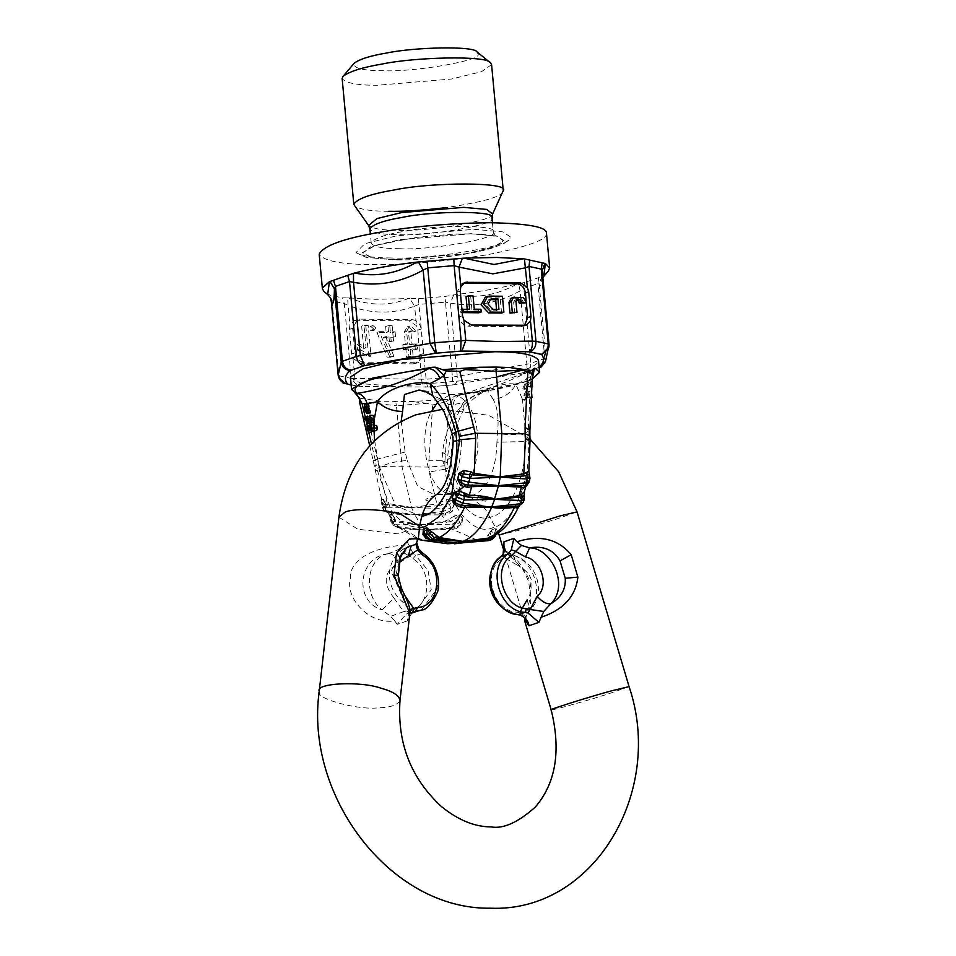 <?xml version="1.0" encoding="UTF-8"?>
<svg xmlns="http://www.w3.org/2000/svg" width="956" height="956" viewBox="0 0 956 956"><rect width="100%" height="100%" fill="white"/><g stroke="black" fill="none" stroke-linecap="round" stroke-linejoin="round"><path stroke-width="0.72" stroke-dasharray="4.78 3.58" d="M364.511 409.419L367.188 409.443L369.279 413.279M368.562 404.424L367.224 404.878L367.188 409.443M368.908 407.854L365.264 408.14M365.347 408.128L368.024 408.152L367.678 406.73M370.163 410.972L366.064 411.415M366.148 411.403L368.825 411.427L368.478 410.005M532.229 370.665L462.369 394.493L458.952 394.78L489.376 390.442L526.983 381.241L532.396 378.982M532.456 370.008L531.106 370.534L526.099 379.496L515.858 384.467L522.119 398.353L526.051 391.052L527.162 390.956L529.337 396.967L531.978 397.529L530.64 398.031L529.23 393.956L529.074 397.326L527.736 397.827L527.903 394.458L526.039 399.775L524.701 400.277L528.692 391.613L529.803 391.518L531.679 393.669M529.337 396.967L527.999 397.469L526.589 393.394L529.277 393.956L526.589 393.394L526.421 396.764L525.095 397.266L525.262 393.896L523.398 399.214L522.466 399.56L525.489 432.853L529.899 430.355M531.166 387.192L528.525 386.63L527.162 382.555L526.457 382.627L523.924 388.375L522.585 388.877L526.577 380.213L527.688 380.118L529.863 386.128L532.504 386.69L531.166 387.192L529.815 383.117L529.11 383.189L526.565 388.937L525.226 389.439L529.218 380.775L530.329 380.679L532.205 382.83M523.924 388.375L526.565 388.937M522.585 388.877L525.226 389.439M529.863 386.128L528.525 386.63M414.82 514.579L443.608 511.388L445.532 513.312L414.832 514.758L411.498 507.409L402.165 467.376L396.453 405.75L427.021 403.289L432.686 404.95L445.819 401.783L448.782 404.579L453.192 404.663L463.254 402.619C480.067 390.191 506.501 381.062 515.858 384.467C510.827 393.43 503.226 398.341 493.081 399.19C497.646 407.447 499.08 418.871 497.407 433.474L496.941 442.21L525.179 441.541L525.489 432.853C518.128 434.968 508.771 435.171 497.407 433.474M455.916 492.591L449.093 493.296C426.376 492.292 417.139 431.718 432.076 410.59M437.979 401.747L450.156 394.732L453.742 394.768C473.698 397.648 485.074 436.952 472.766 472.957M470.256 478.43L465.811 485.206M493.081 399.19L487.524 390.466L472.312 396.991L455.845 412.036C448.83 424.297 444.373 437.752 442.485 452.427L442.7 460.935L451.184 464.162L448.065 468.165C452.415 500.191 475.001 524.868 492.34 516.539C510.11 512.739 526.864 474.487 525.179 441.541L528.118 440.525L527.963 437.071L529.875 435.637M489.078 540.499L492.555 535.109L494.467 534.452L491.444 539.686M495.28 535.169L495.447 533.95L494.467 534.452L495.124 528.799L495.16 535.24M488.122 540.678L486.234 540.104L489.735 536.531L491.707 529.708L495.112 528.537L496.475 532.373L492.209 536.913M462.214 542.781L486.234 540.104M526.696 485.672L529.349 477.367L527.246 474.188L529.373 474.319L529.971 478.275M525.776 486.592L527.401 484.31L525.931 480.163L527.126 474.128L528.835 471.189L529.373 474.319M426.113 538.527L432.757 540.283L452.786 542.661L428.252 539.172L424.392 535.85L428.312 539.483L444.289 541.729M430.463 540.056L428.288 539.471M421.022 524.856L450.491 521.689L451.531 524.772L458.247 520.207L459.824 522.239L453.24 526.959L455.367 527.951L425.038 530.018L453.24 526.959L451.531 524.772L393.884 524.139L391.231 522.812L391.506 514.125L390.036 518.295L390.132 517.339L390.825 519.466L394.732 524.151L394.35 517.782L391.578 513.922L389.594 515.2L390.072 518.164L392.558 521.068L396.609 522.119L392.139 514.077L390.06 514.328L387.885 512.775L385.83 504.218L383.631 499.355L381.599 498.865L381.647 502.043L381.599 498.865L387.276 503.358L379.544 471.499L374.764 470.089L376.64 468.44L391.685 512.022L404.902 524.689L419.027 527.987M400.098 528.333L396.62 524.235L394.386 517.543L392.414 521.51L392.976 525.059L395.581 526.326L424.679 530.018L400.086 528.333L397.421 527.318L393.884 524.139L392.546 521.068L392.832 518.989L385.292 510.098L387.108 511.006M401.03 527.808L397.421 527.33L394.732 524.151L396.62 524.235M398.76 527.521L397.421 527.318M397.409 527.33L398.425 527.461M394.386 517.543L391.578 513.922M420.652 524.844L396.609 522.119M437.406 505.808L441.708 504.888L442.281 508.449L449.571 504.899L450.802 507.636L443.608 511.388L442.281 508.449L411.666 507.624L437.406 505.808L436.892 503.896L411.51 507.624L384.623 507.827L385.961 510.755L390.06 514.328M383.631 499.355L381.886 506.369L383.213 509.273L383.392 506.907L385.758 504.41L383.523 499.51L381.647 502.043L383.392 506.907L385.292 510.098L385.83 504.218M381.647 502.043L383.774 504.266L384.384 501.781M383.762 504.254L411.51 507.624M379.544 471.499L378.887 466.54L374.226 466.11L376.162 465.01L375.194 459.896C371.968 460.947 372.792 461.031 377.668 460.135L378.887 466.54L428.754 467.078L444.851 465.763L445.126 469.181L429.16 472.037L436.892 503.896L446.643 499.57L451.901 500.096L454.112 504.959L452.14 511.711L445.448 514.926M445.819 401.783L456.048 395.306L448.782 404.579L444.958 460.649L428.885 460.696L429.16 472.037M454.626 515.905L448.209 519.598L450.467 521.689L455.426 518.881L454.626 515.905L459.848 514.663L458.247 520.207L455.426 518.881L459.728 514.866L462.573 518.522L459.824 522.239L460.087 524.868L455.343 527.951L455.51 528.931L451.77 529.015L479.087 540.976L481.932 540.534L464.807 542.602M459.848 514.663L462.668 518.283L460.087 524.868L461.664 524.94L455.474 528.931M445.532 513.312L445.484 514.937L414.832 514.758L420.616 524.557L445.556 521.044L448.233 519.574M452.14 511.711L450.646 510.803L450.802 507.636L453.981 505.15L450.646 510.803L445.508 513.312M454.112 504.959L451.758 500.251L449.571 504.899L447.002 502.76L451.901 500.096M439.76 502.39L441.684 504.899L447.002 502.76L446.643 499.57M387.204 512.631L383.213 509.273L385.961 510.755L414.665 514.579L391.147 512.906L392.139 514.077L414.844 514.782M381.587 498.96L373.199 460.708L377.692 459.035L379.58 467.424L376.64 468.44L376.162 465.01M401.185 421.13L405.177 452.021L407.244 460.553C395.939 461.198 386.726 463.493 379.58 467.424L395.688 505.832L421.668 516.431M411.498 507.409L387.276 503.358L387.694 505.27M383.762 504.266L384.623 507.827L381.886 506.369L381.623 502.103M387.574 512.679L391.147 512.906M420.616 524.557L395.951 520.494L392.808 518.977M444.851 465.763L444.958 460.649L447.456 459.788L448.065 468.165L445.126 469.181C448.029 506.226 473.782 537.356 493.356 527.485C513.491 523.649 532.062 477.211 528.118 440.525L530.066 439.64M529.277 481.8L528.68 480.76L526.039 480.282L527.126 474.128M525.848 486.269L525.931 480.163M524.354 499.283L522.394 493.236L524.366 495.077L522.836 500.49L521.068 503.812L520.375 498.566L522.287 493.105L524.27 491.862M518.881 506.023L521.068 503.812L519.299 505.043L520.291 498.387L522.287 493.105M523.171 502.402L522.836 500.49L520.291 498.387M518.714 506.489L519.299 505.043M495.447 533.95L496.475 532.373M486.21 540.104L483.449 539.937L487.99 535.3L489.735 536.531L492.555 535.109L491.695 529.983L495.112 528.537M487.99 535.3L491.707 529.708M460.039 542.984L483.461 539.925M447.563 543.725L425.085 530.293L451.77 529.015L450.742 528.345M422.911 540.367L402.153 528.477L424.679 530.018M420.64 524.581L425.038 530.018M462.668 518.283L461.664 524.94M478.586 496.295C475.048 498.387 477.343 500.024 485.457 501.183C488.982 496.893 486.688 495.256 478.586 496.295M532.874 369.267L530.688 376.305L532.564 371.836M522.119 398.353L522.06 399.716L524.701 400.277M530.64 398.031L527.999 397.469M526.421 396.764L529.074 397.326M525.095 397.266L527.736 397.827M525.262 393.896L527.903 394.458M523.398 399.214L526.039 399.775M487.536 390.466L488.576 390.299C491.169 390.789 480.211 388.662 463.995 409.096C456.502 423.365 452.104 439.401 450.79 457.219L447.456 459.788C448.914 438.924 454.184 419.863 463.254 402.619L463.995 409.096L455.845 412.036M453.192 404.663C454.16 398.712 457.219 395.318 462.369 394.493L523.183 382.364L532.42 378.421M359.683 402.631L364.654 404.209L369.315 402.655L381.336 401.221L412.024 401.556L449.499 399.178M456.705 440.8C451.053 441.29 452.642 441.624 461.485 441.827L460.111 433.068C455.486 418.393 448.723 406.909 439.796 398.604L432.829 395.832M439.796 398.604L419.063 390.048M368.729 418.286L371.394 418.322L372.529 415.239M372.147 431.323L371.561 426.041L372.529 423.867L374.059 431.347M368.084 416.78L366.674 419.481L367.761 419.768L368.335 418.656L369.219 419.815L370.342 425.336L369.351 427.583L371.083 432.315M371.394 418.322L372.051 421.512L371.083 423.699L370.247 419.588L368.646 416.935M367.606 428.897L371.191 429.459L368.514 429.435M370.832 427.69L370.271 428.933L371.191 429.459L370.832 427.69L368.156 427.655M370.115 419.839L372.78 419.875L373.342 418.632L370.665 418.609M372.78 419.875L372.422 418.107L373.342 418.632L369.745 418.071M372.876 428.838L374.704 429.136L372.015 429.101M376.592 425.468L375.577 428.862M372.529 423.867L369.853 423.843M370.307 426.029L371.561 426.041M367.678 425.312L370.342 425.336M366.542 419.756L367.761 419.768M363.997 419.457L366.674 419.481M368.407 423.663L371.083 423.699M369.375 421.488L372.051 421.512M374.704 429.136L374.047 426.041M434.323 496.152L427.918 500.562C423.639 500.323 425.635 498.733 433.893 495.805L435.542 495.148L417.724 486.532L407.244 460.553M520.363 611.47L521.223 615.282M528.333 611.529L529.385 610.824L527.27 599.591C536.041 584.654 532.588 573.086 516.933 564.888L513.109 555.006L511.52 555.03C516.933 558.722 523.087 567.362 529.983 580.961C531.62 596.15 531.07 606.331 528.333 611.529L525.406 617.803L529.385 610.824C544.215 597.703 541.968 564.673 513.109 555.006L505.497 550.943L511.508 555.03C534.177 558.913 545.434 596.663 528.333 611.529M525.382 618.902L525.406 617.803C526.242 616.238 524.486 614.612 520.136 612.915L516.622 612.127L518.403 614.624M503.119 554.468L503.561 557.24C506.322 553.608 506.967 551.504 505.497 550.943L504.72 549.688M516.933 564.888L503.561 557.24L501.016 559.702L501.087 556.464M502.916 547.74L525.083 622.213M388.602 553.679L388.506 553.691C366.518 557.085 362.252 594.668 382.149 609.94C353.17 601.36 358.273 556.213 388.506 553.691L387.539 553.93L388.506 553.691C392.605 553.416 395.736 556.715 397.911 563.598C383.75 571.473 382.448 582.981 394.003 598.145L382.149 609.94L390.598 616.333L394.709 620.85C369.912 624.985 345.056 598.755 350.314 578.452C349.657 556.978 378.66 546.796 403.277 545.171L406.67 540.773L416.637 537.332L416.935 540.642L415.848 544.299L416.685 543.139M407.901 547.119L404.758 548.23L391.04 571.019L404.699 602.184L397.134 576.444L398.329 575.631M398.999 561.949L394.995 578.81L403.958 594.751L402.536 601.981C382.328 583.734 387.276 558.316 404.758 548.23L409.479 546.091L399.106 559.057L397.134 576.444M409.789 613.848L408.63 615.497L408.594 610.107C407.232 606.809 405.213 604.108 402.536 601.993L404.699 602.184L408.594 610.107L409.813 609.605M387.993 553.811L398.126 549.772L409.885 556.213L413.135 553.488L415.657 555.544L422.922 553.261M421.536 609.988L437.86 587.534L434.669 568.067L418.632 548.899M404.603 595.289L403.958 594.751M410.901 612.856L406.3 614.027L403.623 611.649L390.598 616.333M408.929 610.012L408.714 616.023L407.184 620.922L412.657 611.852M407.184 620.922L397.218 624.364L406.3 614.027L409.108 613.429L406.993 610.932C429.865 610.992 434.359 571.258 412.896 558.746L409.885 556.213L397.911 563.598M409.849 613.322L408.726 616.011M416.935 540.654L418.286 538.694M418.154 548.899L416.637 537.332M413.135 553.488L406.67 540.773M414.892 612.282L431.216 589.828L428.037 570.35L415.657 555.544L412.896 558.746M394.003 598.145L403.623 611.649L406.993 610.932M398.126 549.772L403.277 545.171M397.218 624.364L394.709 620.85M456.048 395.306L458.952 394.78M427.021 403.289L412.024 401.556M369.315 402.655L396.453 405.75L395.7 401.807L396.967 401.735M395.7 401.807L394.517 401.699M359.54 398.198L381.336 401.221M350.434 377.763L361.726 383.703L397.146 386.367L488.265 378.445L496.594 376.903M525.872 369.243C534.308 366.136 538.515 363.172 538.479 360.316M386.63 337.456L383.499 337.42L391.637 357.162L387.144 357.102L376.963 332.437L386.176 332.533L385.603 326.39L389.821 326.438L390.395 332.58L392.761 332.604L393.215 337.528L390.849 337.492L391.243 341.806L387.037 341.758L386.63 337.456L388.961 336.643L385.818 336.62L393.968 356.349L391.637 357.162M383.499 337.42L385.818 336.62M393.968 356.349L387.144 357.102M389.462 356.301L379.281 331.636L376.963 332.437M379.281 331.636L388.506 331.732L386.176 332.533M388.506 331.732L387.933 325.59L385.603 326.39M387.933 325.59L392.151 325.626L389.821 326.438M392.151 325.626L392.713 331.78L390.395 332.58M392.713 331.78L395.091 331.804L392.761 332.604M395.091 331.804L395.545 336.715L393.215 337.528M395.545 336.715L390.849 337.492M393.179 336.691L393.573 340.993L391.243 341.806M393.573 340.993L387.037 341.758M389.355 340.957L388.961 336.643M412 343.957L417.27 344.017L417.724 348.94L412.454 348.88L413.171 356.564L408.953 356.516L408.248 348.832L405.607 348.809L405.153 343.885L407.794 343.921L406.623 331.314L409.526 326.044L410.674 325.841L416.051 331.027L411.725 330.979L408.511 332.162L409.682 344.769L414.94 344.817L415.406 349.741L410.136 349.681L410.841 357.365L406.635 357.317L405.918 349.633L403.289 349.609L402.835 344.686L405.464 344.722L404.292 332.114L407.196 326.844L408.355 326.641L413.733 331.828L408.511 332.162L410.829 331.362L412 343.957L409.682 344.769M416.051 331.027L413.733 331.828M411.725 330.979L410.829 331.362L411.725 330.979M417.27 344.017L414.94 344.817M417.724 348.94L415.406 349.741M412.454 348.88L410.136 349.681M413.171 356.564L410.841 357.365M408.953 356.516L406.635 357.317M408.248 348.832L405.918 349.633M405.607 348.809L403.289 349.609M405.153 343.885L402.835 344.686M407.794 343.921L405.464 344.722M365.849 326.175L368.705 356.911L357.544 350.099L357.03 344.495L363.722 348.582L361.643 326.127L368.18 325.375L371.036 356.11L368.705 356.911M371.036 356.11L359.874 349.299L359.348 343.694L366.052 347.781L363.961 325.327L361.643 326.127M363.961 325.327L368.18 325.375M359.874 349.299L357.544 350.099M359.348 343.694L357.03 344.495M366.052 347.781L363.722 348.582M373.378 328.625L372.123 330.884C369.207 330.179 368.681 328.661 370.558 326.319L373.378 328.625M375.696 327.824L374.453 330.071C371.537 329.378 371.012 327.86 372.876 325.518L375.696 327.824M409.06 320.858L412.383 319.71L359.707 319.137L356.385 320.284L409.06 320.858L416.446 325.745L417.844 330.155L421.429 379.401C422.301 384.384 424.165 386.929 426.997 387.025L362.515 386.499L351.079 384.706L359.432 386.248M360.376 363.316L363.698 362.169L416.374 362.742L413.052 363.889L360.376 363.316L352.991 358.428L351.653 353.995L349.37 329.414L349.896 325.016L348.068 305.394L344.303 303.554L342.463 297.866L347.661 297.866L348.068 305.394C371.036 314.07 393.227 314.309 414.629 306.123L409.718 298.547L418.381 298.69L445.054 296.444L455.295 294.627C479.542 291.747 500.275 288.126 517.507 283.741C497.228 295.153 476.494 298.774 455.295 294.627M363.698 362.169C358.882 361.523 355.955 358.428 354.939 352.86L352.656 328.267L357.496 319.495L359.707 319.137M412.383 319.71C417.198 320.344 420.126 323.451 421.142 329.019L423.424 353.601L418.585 362.384L416.374 362.742M477.02 51.935L477.94 54.002C483.796 60.192 413.673 72.453 382.508 70.696C362.396 70.589 352.931 68.139 354.114 63.335M491.575 64.602L481.549 71.688L451.674 79.001L377.011 85.287C356.731 85.227 345.116 82.945 342.14 78.464M388.698 211.3C370.546 211.252 359.074 209.34 354.258 205.552M503.047 191.75C500.645 197.115 481.191 202.469 444.695 207.799M391.315 257.977C373.605 257.929 361.822 256.124 355.979 252.575L364.81 243.708L396.549 235.857L474.331 229.309L503.035 231.902L510.6 237.1L510.002 238.283C510.994 246.517 427.129 259.96 391.315 257.977M546.462 233.097L546.378 234.089C546.151 240.207 525.943 247.174 485.779 255.013C441.481 261.956 403.635 265.147 372.219 264.561C341.388 264.465 323.714 261.012 319.196 254.188M348.677 297.949L375.433 299.3L408.14 298.595C389.355 306.111 369.53 305.896 348.677 297.949L347.661 297.866M324.168 291.7L327.657 294.52M467.197 309.087L467.269 309.923L469.599 309.123M467.269 309.923L460.613 309.852L460.864 312.576L463.194 311.775M462.943 309.051L460.613 309.852M460.864 312.576L462.226 312.6M478.86 312.779L478.609 310.043L480.94 309.242M478.609 310.043L471.953 309.971L474.284 309.17M471.953 309.971L470.722 296.719L473.053 295.918M470.722 296.719L466.038 296.671M489.747 299.658L488.516 299.861L485.756 304.868L490.751 310.174L496.618 310.246L496.546 309.409M496.618 310.246L498.948 309.433M501.553 313.03L500.072 297.041L502.402 296.24M500.072 297.041L485.266 297.208M514.651 313.162L513.635 302.216L514.555 300.327L516.36 299.945M524.127 303.446L521.068 298.284L511.161 298.176M526.314 302.694L526.123 300.602M523.972 325.59L520.65 326.737L524.438 325.59M520.65 326.737L467.974 326.163L471.296 325.028M463.517 283.155L461.784 283.49L456.932 292.273L459.215 316.866C460.242 322.423 463.158 325.53 467.974 326.163M543.689 276.487L542.673 275.053L548.457 270.895M538.694 277.634L537.846 283.609L523.804 288.449L520.076 290.923L518.618 283.49L524.462 282.546L538.694 277.634L542.1 275.376L539.196 284.326L545.995 357.604L544.789 358.464L537.846 283.609L539.196 284.326C541 288.449 542.016 284.147 542.255 271.42L542.195 270.679M326.689 293.229L330.035 295.189L342.463 297.866M330.322 297.722L327.143 293.468M331.362 301.809L332.031 300.925L330.035 295.189M517.507 283.741L518.618 283.49M524.462 282.546L523.804 288.449L530.747 363.316L526.875 364.2L520.076 290.923C497.646 303.422 474.439 307.474 450.455 303.1L453.718 294.842M521.821 373.019L524.199 372.47C526.433 371.944 527.318 369.195 526.875 364.2L457.255 376.377L450.455 303.1L445.484 302.156L445.054 296.444M452.654 384.921L428.276 386.953C427.392 386.857 426.675 384.276 426.125 379.233L452.427 377.011L452.618 384.91L428.192 386.977L453.921 384.766C456.227 384.228 457.338 381.432 457.255 376.377L452.427 377.011L445.484 302.156L419.182 304.367L414.629 306.123L416.446 325.745M409.718 298.547L408.14 298.595M344.781 383.368L338.161 375.087M413.052 363.889L415.263 363.531L419.553 359.145M418.381 298.69L426.125 379.233L351.246 378.421L357.616 386.152L358.99 386.2M356.385 320.284L354.186 320.642L349.896 325.016M539.124 367.379L521.845 373.019L453.287 384.838M539.148 367.522L538.312 367.63M542.255 271.42L549.055 344.698L545.529 361.428M352.991 358.428L354.867 378.672C355.393 383.655 357.042 386.2 359.815 386.296L351.115 385.029M425.312 387.096L427.631 386.989M524.617 372.35L540.044 367.212L544.789 358.464L530.747 363.316C530.867 368.43 528.979 371.394 525.095 372.219L538.085 367.737M364.559 404.854L367.224 404.878M496.941 442.21C496.092 470.053 488.385 487.632 473.853 494.957L466.719 495.698L451.591 484.716L442.7 460.935M440.859 513.444L446.321 522.657M374.609 440.656L377.692 459.035L405.177 452.021M430.833 540.248L431.682 540.092M482.469 540.833L481.286 540.63L482.469 540.833M527.963 437.071L530.688 376.305L526.099 379.496M449.093 493.296L466.719 495.698C468.583 495.674 459.322 498.446 451.184 464.162L450.79 457.219L442.485 452.427M428.885 460.696L432.686 404.95M377.668 460.135L364.654 404.209M375.194 459.896L371.478 443.895M368.777 432.291L367.331 426.077M365.861 419.744L365.168 416.78M452.296 433.809L460.111 433.068M370.952 429.232L372.219 429.244M366.674 427.547L369.351 427.583M366.542 419.78L369.219 419.815M368.992 419.576L370.247 419.588M461.485 441.827C460.625 469.659 452.929 487.249 438.386 494.575L452.666 493.344M501.016 559.702C481.836 571.784 493.714 611.685 516.622 612.127M499.14 535.073L518.068 530.496L555.388 519.443L577.054 511.878M629.084 686.635L607.418 694.199C587.582 700.569 547.382 711.778 551.17 709.83M319.244 691.152C313.616 698.179 356.97 710.344 378.421 707.834C390.669 707.428 397.863 704.919 400.014 700.294M410.339 613.322L409.108 613.429M399.106 559.057L400.277 557.981M338.914 517.184L357.903 529.254L398.102 533.866L419.696 526.314M406.623 331.314L404.292 332.114M421.142 329.019L417.844 330.155M338.986 375.78L351.246 378.421L344.303 303.554L332.031 300.925L338.986 375.78M492.603 214.001C496.224 220.382 427.332 231.973 397.314 230.288C382.185 230.253 372.625 228.651 368.61 225.496M491.97 217.777C500.657 223.584 430.547 236.467 398.401 234.674C381.85 234.614 372.362 232.762 369.924 229.093M399.704 248.727C383.153 248.68 373.665 246.827 371.239 243.159C373.533 238.594 384.396 234.674 403.814 231.388C434.837 224.708 499.211 224.791 493.272 231.842C501.96 237.65 431.849 250.532 399.704 248.727M395.581 259.674L372.159 257.869L362.79 252.635L375.075 245.573L400.325 239.681L470.639 233.766L496.582 236.096L503.418 240.804L494.037 246.863L465.895 253.758L395.581 259.674M395.306 259.769L371.717 257.953L362.288 252.671L374.644 245.561L400.086 239.633L470.902 233.67L497.048 236.024L503.932 240.757L494.479 246.863L466.134 253.806L395.306 259.769M490.751 310.174L493.069 309.374M489.496 296.097L487.178 296.898M513.635 302.216L515.965 301.415M514.555 300.327L516.885 299.527M524.043 302.598L526.362 301.797M521.068 298.284L523.398 297.483M459.215 316.866L462.513 315.731M460.23 291.138L456.932 292.273M352.656 328.267L349.37 329.414M354.939 352.86L351.653 353.995M420.126 354.736L423.424 353.601M527.162 382.555L529.815 383.117M527.688 380.118L530.329 380.679M450.156 394.732L487.524 390.466M390.132 517.339L389.881 516.144M390.036 518.295L391.231 522.812L392.976 525.059L397.087 527.318M398.736 527.497L418.178 539.399M518.678 506.537L519.55 505.975M495.411 534.189L492.543 536.746M458.952 543.08L481.932 540.534M527.162 390.956L529.803 391.518M461.413 394.625L461.413 394.625C481.525 391.829 504.756 383.798 531.106 370.534L532.922 369.207M369.733 445.819L373.199 460.708M368.156 430.415L370.832 430.439M370.103 417.091L372.78 417.115M365.658 418.632L368.335 418.656M453.742 394.768L418.895 390.024M506.059 551.242L505.103 549.796M525.597 618.401L525.657 617.229M504.529 551.026L514.173 559.702L522.812 569.31L528.68 581.344L530.293 595.982L528.047 607.789L524.736 618.054M406.909 613.824L412.669 611.852M410.303 613.346L408.857 613.489M388.769 553.632L387.539 553.918M498.482 532.97L485.373 509.034L467.102 494.204L436.689 494.443M530.03 439.031L488.755 415.322L442.807 409.24M526.983 381.241C507.409 388.124 481.418 392.283 461.437 394.625M411.152 330.776L408.833 331.577M409.526 326.044L407.196 326.844M374.453 330.071L372.123 330.884M372.876 325.518L370.558 326.319M492.424 222.712L493.272 231.842L495.985 236.801L491.898 235.642C483.581 234.029 470.471 233.551 452.594 234.22L418.142 237.148C381.026 243.876 364.81 247.664 369.482 248.536L371.239 243.159L370.39 234.029M355.979 252.575L365.861 257.248L394.35 259.924C413.231 260.175 435.004 258.538 459.657 255.013C473.77 252.826 485.218 250.305 494.001 247.449L502.557 244.019C503.884 243.792 506.369 241.88 510.002 238.283M488.516 299.861L490.834 299.061M514.961 300.16L517.292 299.359M522.86 326.39L526.182 325.243M542.195 270.118L541.586 280.347L542.841 277.61M461.784 283.49L465.094 282.343M354.186 320.642L357.496 319.495M418.585 362.384L415.263 363.531M362.742 386.511L359.313 386.32M426.746 387.049L428.192 386.977M455.63 384.551L454.1 384.754M524.545 372.422L526.087 372.039"/><path stroke-width="1.43" d="M366.148 411.403L365.801 409.969L366.686 409.67L365.001 406.694L366.339 406.24L365.885 404.388L364.559 404.854L364.511 409.419L366.602 413.243L367.94 412.789L367.486 410.937L366.064 411.415M368.717 413.267L366.327 413.291L370.605 412.813L370.163 410.972L367.486 410.937M365.885 404.388L368.562 404.424L369.016 406.264L366.339 406.24M368.024 408.152L367.678 406.73L369.016 406.264M366.232 407.818L368.908 407.854L369.363 409.694L366.686 409.67M368.825 411.427L368.478 410.005L369.363 409.694M367.94 412.789L370.605 412.813M532.42 378.421L534.177 369.709L532.229 370.665M531.679 393.669L531.978 397.529L530.64 398.031M532.205 382.83L532.504 386.69L531.166 387.192M432.076 410.59L437.979 401.747M472.766 472.957L470.256 478.43M465.811 485.206L455.916 492.591M444.289 541.729L457.96 543.151L488.122 540.678L491.408 539.698L490.165 539.973L492.125 538.073L463.039 541.431L490.165 539.973L487.393 540.738M491.456 539.674C494.742 537.296 496.045 535.599 495.375 534.583L492.101 538.085M458.175 543.104L462.214 542.781M529.349 477.367L527.365 479.075L526.648 482.72L498.566 485.672L526.66 485.696L529.277 481.8L526.648 482.72L525.489 485.696M523.78 475.992L500.275 477.032L527.365 479.075L527.545 475.252L523.78 475.992L523.816 473.889L500.239 476.781L501.792 432.984L496.08 371.358L496.08 367.164L497.24 367.116L494.802 367.092L496.08 367.164M529.373 474.236L528.835 471.189L526.433 472.467L527.545 475.252L529.373 474.236L529.971 478.275L529.277 481.8M525.776 486.592L526.696 485.672M471.057 471.858L463.791 470.483L458.844 473.387L457.649 479.422L460.816 485.564L462.047 483.593L467.556 485.074L498.411 485.672L468.99 482.099L467.544 485.074L467.986 487.429L471.571 486.652L498.435 485.923L521.187 487.19L523.374 488.05L525.848 486.269M460.816 485.564L467.986 487.429M469.623 474.642L459.011 473.447L457.805 479.542L462.047 483.593L461.258 480.02L461.927 476.626L464.019 473.614L463.791 470.483M474.068 475.455L474.212 473.351L471.033 471.846L469.599 474.63L469.707 478.454L500.119 477.032L469.599 474.63M458.844 473.387L461.927 476.626L469.707 478.454L468.99 482.099L457.649 479.422M460.959 505.401L461.091 507.278L454.267 504.338L455.713 503.107L460.959 505.389L462.764 503.131L491.623 507.313C483.497 525.43 473.985 536.782 463.098 541.371L488.779 538.049C498.506 533.4 507.05 523.183 514.388 507.397C505.485 508.461 497.897 508.437 491.623 507.325L491.958 506.919C498.195 507.325 505.975 507.039 515.32 506.059L518.893 506.023L520.423 503.764L491.958 506.919M466.229 493.655L459.239 491.157L454.004 492.364L452.021 497.646L455.713 503.107L455.426 499.749L462.764 503.131L463.971 499.952L494.431 499.379C487.536 498.112 478.968 497.395 468.727 497.228L464.389 496.248L466.205 493.643L469.157 495.22C479.04 495.423 487.572 496.666 494.778 498.96L491.623 507.313L461.055 507.278M464.401 496.272L459.011 494.372L459.239 491.157M464.389 496.248L463.971 499.952L456.538 496.785L455.426 499.749L452.152 497.825L454.16 492.495L456.538 496.785L459.011 494.372L454.004 492.364M452.021 497.646L454.267 504.338M460.935 505.401L491.599 506.919M429.698 540.128L424.392 535.85L425.133 534.38L430.009 533.878L431.443 531.667L426.83 527.796L423.436 528.967L422.946 534.595L424.38 535.826L423.436 528.967M422.946 534.595L426.113 538.527M436.82 536.292L432.518 539.339L462.883 541.431L438.099 538.443L439.174 537.511L431.443 531.667M426.83 527.796L430.009 533.878L434.179 537.451M430.463 540.056L458.02 543.104L430.463 540.056L432.518 539.339L427.045 533.723L426.902 528.059L423.472 529.242L425.133 534.38L430.463 540.056M465.608 505.509L464.771 506.859C457.434 522.645 448.902 532.862 439.174 537.511L463.098 541.371L458.02 543.104M475.73 438.29L459.645 439.784L459.274 436.318L475.204 433.283L459.776 371.37L465.118 369.59L496.08 371.358L522.824 370.211L527.808 372.111C531.667 373.581 533.245 373.485 532.564 371.836L529.899 430.355L525.119 427.475L525.083 433.821L475.204 433.283L475.73 438.29L474.212 473.351L500.119 477.032M525.346 438.84L525.083 433.821L529.875 435.637L530.066 439.64L525.346 438.84L523.816 473.889L526.457 472.443M498.435 485.911L500.275 477.032M525.465 485.708L523.35 488.038M515.32 506.059L514.388 507.397L516.479 507.887L523.171 502.402L520.423 503.764L522.335 496.881L494.802 499.379L521.618 500.574L524.354 499.283L523.171 502.402M524.354 499.283L524.294 491.838L524.366 495.089L522.323 496.893L521.629 494.24L518.773 495.77L494.802 499.379M524.27 491.862L521.606 494.264M516.479 507.887L518.714 506.489M498.435 485.923L494.431 499.379M438.099 538.443L434.167 537.439M492.125 538.073L492.244 536.902L487.811 538.981M519.55 505.975L518.845 506.238C512.38 520.387 503.621 530.556 492.543 536.746L492.232 536.902M457.96 543.151L460.039 542.984M457.948 543.151L447.563 543.725L422.911 540.367L430.833 540.248M532.396 378.982L539.59 372.314L535.312 368.419L532.456 370.008M365.168 416.78L362.109 403.635L359.564 400.839L359.683 402.631M459.776 371.37L446.297 370.892L444.014 375.361L439.915 378.552C437.848 372.768 434.167 369.446 428.862 368.562C371.502 376.461 347.566 384.718 357.054 393.346C382.52 389.51 406.455 381.241 428.862 368.562L432.184 367.295L372.852 378.038L351.605 388.949L359.54 398.198L359.564 400.839M459.274 436.318L458.223 431.24L452.296 433.809L443.787 411.032L432.829 395.832L430.116 383.535C411.797 380.034 385.376 389.164 377.512 401.687C383.965 407.973 392.319 411.235 402.56 411.462L401.185 421.13M419.063 390.048L404.448 394.529L402.56 411.462M355.823 393.657L357.054 393.346C362.181 394.29 365.503 397.744 367.008 403.719L377.512 401.687L374.489 418.214L373.175 415.466L369.853 415.215L368.407 423.663L367.57 419.565L368.992 419.576M371.49 431.276L373.892 430.535L374.668 428.049L373.856 425.432L372.876 428.838L372.015 429.101L371.502 426.651L371.382 431.311L369.853 423.843L368.885 426.018L369.542 429.208L368.407 432.291L371.083 432.315L372.147 431.323M368.646 416.935L365.407 416.756L367.57 419.565M368.514 429.435L368.156 427.655L367.606 428.897L368.407 428.909M370.665 418.609L369.745 418.071L370.115 419.839L370.665 418.609L369.745 418.071L370.737 418.083M374.262 419.983L371.585 419.959L370.593 422.194L373.258 422.217L374.489 418.214M371.502 426.651L370.593 422.194M371.585 419.959L369.853 415.215M368.407 432.291L366.674 427.547L367.678 425.312L366.542 419.78L365.658 418.632L365.084 419.744L363.997 419.457L365.407 416.756M373.856 425.432L376.592 425.468L377.453 428.085L374.668 428.049M373.892 430.535L376.628 430.57L377.453 428.085M371.382 431.311L376.628 430.57M368.885 426.018L370.307 426.029M365.084 419.744L366.542 419.756M373.258 422.217L374.047 426.041L374.358 419.732M527.27 599.591L520.363 611.47M500.621 556.81L500.836 556.595C480.438 574.652 489.09 609.032 518.021 614.672L525.047 612.33L527.999 612.963L530.138 609.486L543.725 611.481L550.835 603.774C546.402 604.24 541.861 601.718 537.248 596.209C549.7 586.04 541.156 559.774 525.549 556.99L529.564 547.848C543.438 545.506 553.608 549.82 560.037 560.814L571.198 554.719C558.041 538.909 539.937 534.583 516.885 541.741L521.474 545.422L529.564 547.848C550.883 547.657 569.824 585.323 550.835 603.774C561.184 597.512 565.988 589.015 565.235 578.272L560.037 560.814M518.021 614.672L521.223 615.282C526.159 618.257 528.728 621.77 528.919 625.798L538.885 622.356L543.725 611.481M503.119 554.468L500.836 556.595L503.119 554.468L503.92 541.837L503.955 546.258L502.916 547.74L504.529 551.026M537.248 596.209L530.138 609.486L526.589 608.685C503.681 608.243 491.802 568.342 510.982 556.261L507.732 554.169L511.281 549.915L515.188 551.098L525.549 556.99M521.474 545.422L510.982 556.261M526.589 608.685L525.047 612.33C499.641 611.828 486.461 567.577 507.732 554.169L501.087 556.464C479.816 569.86 492.997 614.122 518.403 614.624L521.223 615.282M504.72 549.688L503.955 546.258M516.873 541.729L513.886 538.395L511.281 549.915M513.886 538.395L503.92 541.837M540.594 617.445C563.204 610 575.631 596.568 577.878 577.137L571.198 554.719M527.999 612.963L538.885 622.356M524.736 618.054L525.083 622.213L526.589 622.284L525.406 617.803M526.589 622.284L528.919 625.798M409.789 613.848L413.016 611.709L413.554 608.219L404.603 595.289M413.016 611.709L415.752 611.135L416.959 607.502L409.813 609.605M418.154 548.899L417.676 550.035L415.884 544.263L407.901 547.119M398.999 561.949L408.403 555.723L410.949 546.557L409.479 546.091C406.814 547.035 403.743 550.991 400.277 557.981L396.537 552.819L394.015 575.142L409.849 613.346L400.014 700.294C399.01 695.406 392.737 691.391 381.217 688.272C360.842 680.863 315.169 683.026 319.244 691.152L338.914 517.184C345.976 466.588 371.633 432.459 415.872 414.808L442.807 409.24M422.301 553.249L422.863 555.305C444.325 567.828 439.832 607.55 416.959 607.502M416.685 542.458L418.632 548.899L422.922 553.261C439.951 564.948 440.107 586.888 437.286 592.469C431.419 604.312 426.173 610.155 421.536 609.988L410.901 612.856M408.403 555.723L417.676 550.035L422.863 555.305M418.286 538.694L409.706 538.933L396.537 552.819M338.914 517.184L345.152 512.058C356.277 507.505 387.431 509.811 400.899 514.292L419.696 526.314C422.002 511.723 426.878 501.673 434.323 496.152L435.9 494.957M439.915 378.552L430.116 383.535C441.863 395.139 450.395 411.331 455.725 432.1L456.705 440.8L453.252 441.29L452.296 433.809M535.312 368.419L532.922 369.207L532.217 370.617L510.432 367.594L522.824 370.211M510.432 367.594L497.24 367.116M532.217 370.617L532.564 371.836M534.416 368.263L532.874 369.267M367.008 403.719L362.109 403.635L356.767 394.231M473.901 426.926L458.223 431.24L444.014 375.361L435.135 367.176L432.184 367.295M446.297 370.892L435.135 367.176M494.802 367.092L479.745 367.259L465.118 369.59M479.745 367.259L442.258 369.637M539.59 372.314L538.479 360.316C534.739 354.676 520.112 351.808 494.599 351.736L400.648 359.635L363.041 368.837L350.494 376.951L351.545 389.761M496.594 376.903L525.872 369.243M353.828 204.476L342.14 78.464L342.941 76.444L354.114 63.335C359.325 59.212 370.187 55.771 386.702 53.01C414.223 47.167 474.582 45.733 477.02 51.935L490.416 62.773L491.575 64.602L503.262 190.614L492.603 214.001L486.7 209.424L463.732 207.356L401.508 212.591L376.867 218.601L368.61 225.496L353.828 204.476C356.648 198.896 369.948 194.092 393.729 190.065C431.706 181.891 510.54 181.987 503.262 190.614M342.941 76.444C349.191 71.509 362.228 67.374 382.041 64.052C415.071 57.049 487.5 55.328 490.416 62.773M444.695 207.799C422.182 210.416 403.516 211.587 388.698 211.3M322.411 288.915L324.168 291.7L327.657 294.52L329.426 281.697L322.483 287.923L322.411 288.915L319.196 254.188C323.475 245.692 343.694 238.391 379.867 232.272C411.51 226.512 448.233 223.322 490.01 222.7C528.059 223.549 546.868 227.014 546.462 233.097L549.676 267.835L545.398 263.521L543.689 276.487L548.457 270.895L549.676 267.835M416.792 262.123C392.605 265.015 371.872 268.636 354.592 273.01C376.317 277.276 397.051 273.643 416.792 262.123L463.947 258.156L496.654 257.451L523.41 258.801L494.001 264.489L463.947 258.156M462.943 309.051L463.194 311.775L481.191 311.979L480.94 309.242L474.284 309.17L473.053 295.918L468.368 295.87L469.599 309.123L461.927 309.397M462.178 312.134L463.194 311.775M462.226 312.6L478.86 312.779L481.191 311.979M467.269 309.923L466.038 296.671L468.368 295.87M489.771 299.658L492.089 298.858L490.834 299.061L488.074 304.068L493.069 309.374L498.948 309.433L497.968 298.917L495.65 299.73L489.771 299.658M496.618 310.246L495.65 299.73M497.968 298.917L492.089 298.858M489.496 296.097L487.584 296.408L483.389 304.02L490.978 312.086L503.884 312.218L502.402 296.24L489.496 296.097M487.584 296.408L485.266 297.208L481.071 304.821L488.659 312.887L501.553 313.03L503.884 312.218M516.885 299.527L520.387 299.563L521.761 302.598L526.445 302.646L523.398 297.483L513.48 297.376L511.305 301.63L512.297 312.313L516.981 312.361L515.965 301.415L517.292 299.359M511.161 298.176L514.28 297.065L511.161 298.176L508.974 302.431L509.966 313.114L512.297 312.313M509.966 313.114L516.981 312.361M516.36 299.945L518.056 300.363L519.443 303.399L521.761 302.598M519.443 303.399L526.445 302.646M526.123 300.602L525.418 293.014C524.402 287.457 521.474 284.35 516.658 283.717L519.98 282.57L527.365 287.457L524.438 258.945L523.41 258.801M519.98 282.57L465.094 282.343L460.816 286.728L460.23 291.138L462.513 315.731L463.911 320.14L471.296 325.028L526.182 325.243L530.461 320.858L530.986 316.472L528.716 291.879L527.365 287.457M524.438 325.59L527.7 317.607L526.314 302.694M467.305 281.996L463.983 283.143L516.658 283.717M545.398 263.521L524.438 258.945M542.195 270.679L544.956 263.342M542.183 262.912L541.287 269.09L542.255 271.42L542.195 270.118M530.461 320.858L532.349 341.113L535.957 341.316C536.065 346.514 534.045 350.039 529.923 351.868L541.275 354.306C545.96 352.597 548.278 349.143 548.23 343.945L541.287 269.09L529.015 266.449L525.549 267.823L492.866 273.846L458.988 267.106L462.381 258.263M460.816 286.728L458.988 267.106L454.136 265.637L453.837 259.411M354.592 273.01L353.481 273.332L353.541 282.307C377.536 286.68 400.743 282.618 423.161 270.118L429.961 343.395L434.777 342.714L436.295 353.158L460.637 351.115L461.091 340.503L454.136 265.637L427.834 267.847L423.161 270.118L418.381 261.968M353.481 273.332L329.426 281.697M333.525 280.466L335.472 286.406L342.427 361.26L356.457 356.421L349.514 281.554L335.472 286.406L334.421 288.903L341.22 362.181L342.427 361.26C343.312 366.387 346.108 369.41 350.828 370.33L363.818 365.849C359.743 364.702 357.293 361.559 356.457 356.421L360.34 355.584L353.541 282.307L349.514 281.554L347.757 275.555M347.637 383.762L344.781 383.368C343.634 384.455 341.423 381.731 338.149 375.182L331.326 301.522L330.334 297.734L331.362 301.809C333.166 305.944 334.182 301.642 334.421 288.903L329.987 281.434M327.657 294.52L330.322 297.722M347.47 383.679L347.255 383.607C342.093 382.986 339.057 380.153 338.161 375.087L338.986 375.78L338.161 375.087L331.362 301.809L332.031 300.925M549.055 344.698L548.23 343.945L549.055 344.698L548.959 347.076L541.658 354.473C544.848 358.93 543.821 363.268 538.563 367.51M427.165 261.657L434.777 342.714L465.787 340.384L461.915 351.055L529.098 351.784L541.658 354.473M539.148 367.582L540.044 367.212C540.295 368.168 542.124 366.244 545.529 361.428L539.124 367.379M463.911 320.14L465.787 340.384L499.14 341.555L532.349 341.113C532.755 346.251 531.679 349.812 529.098 351.784M460.637 351.115L461.915 351.055M436.295 353.158L461.282 351.091M363.818 365.849L364.714 365.61L360.34 355.584L429.961 343.395L435.625 353.254M364.714 365.61L434.992 353.314M350.828 370.33L364.296 365.73M338.161 375.087L341.22 362.181C342.14 367.176 345.176 369.972 350.35 370.57L350.601 370.462M347.255 383.607C344.064 379.15 345.092 374.812 350.35 370.57M365.001 406.694L367.678 406.73M365.801 409.969L368.478 410.005M468.727 497.228L472.192 484.931M419.027 527.987L424.882 526.744L439.234 516.563L451.483 495.853L459.645 439.784L456.705 440.8C458.378 473.746 441.636 511.998 423.867 515.798L421.668 516.431M521.904 485.469L518.439 497.765M525.119 427.475L527.808 372.111M371.478 443.895L368.777 432.291M367.331 426.077L365.861 419.744M374.609 440.656L374.047 431.347M369.542 429.208L370.952 429.232M565.235 578.272L577.878 577.137M525.083 622.213L551.17 709.83C545.637 710.643 591.31 696.231 611.721 690.782L629.084 686.635L577.054 511.878L559.678 516.025L499.14 535.073L498.482 532.97M421.536 609.988L410.339 613.322M409.849 613.358C410.698 609.725 408.535 602.758 403.336 592.421C401.735 589.649 400.062 584.056 398.329 575.631L394.015 575.142M548.23 343.945L535.957 341.316L529.015 266.449L529.744 260.247M370.39 234.029L369.924 229.093C372.231 224.541 383.093 220.621 402.512 217.335C433.534 210.655 497.909 210.726 491.97 217.777L492.603 214.001M488.659 312.887L490.978 312.086M511.305 301.63L508.974 302.431M518.056 300.363L520.387 299.563M519.335 302.275L521.653 301.475M525.418 293.014L528.716 291.879M527.7 317.607L530.986 316.472M540.044 367.212L539.148 367.522M489.078 540.499L458.952 543.08M418.178 539.399L422.911 540.367M464.807 542.602L454.363 543.797M530.066 439.64L528.835 471.189M525.764 486.604L524.294 491.838M529.899 430.355L529.875 435.637M359.659 402.548L369.733 445.819M418.824 390.012C423.281 390.454 427.941 392.39 432.829 395.832M505.103 549.796L504.66 548.481C505.27 548.708 504.637 550.787 502.76 554.731M520.721 615.282C523.912 617.062 525.633 618.568 525.896 619.787L525.657 617.229M502.916 547.74L499.14 535.073M629.084 686.635C664.85 791.508 593.879 912.669 490.261 908.2C390.526 909.777 304.522 796.001 319.244 691.152M551.17 709.83C561.16 750.639 555.89 783.036 535.336 807.019C518.092 822.435 503.37 829.067 491.145 826.916C474.678 826.868 458.103 820.093 441.445 806.565C410.865 778.327 397.063 742.908 400.014 700.294M398.329 575.631L400.277 557.981M419.696 526.314L418.298 538.646L415.752 544.418M414.892 612.282L410.303 613.346M436.689 494.443L436.055 494.861M577.054 511.878L558.639 471.75L530.03 439.031M435.984 494.897C445.52 489.03 451.28 471.165 453.252 441.29M344.781 383.368L351.115 385.029M369.924 229.093L368.61 225.496M492.424 222.712L491.97 217.777M542.841 277.61L543.689 276.487M542.219 270.906L549.055 344.578L545.529 361.428"/></g></svg>
